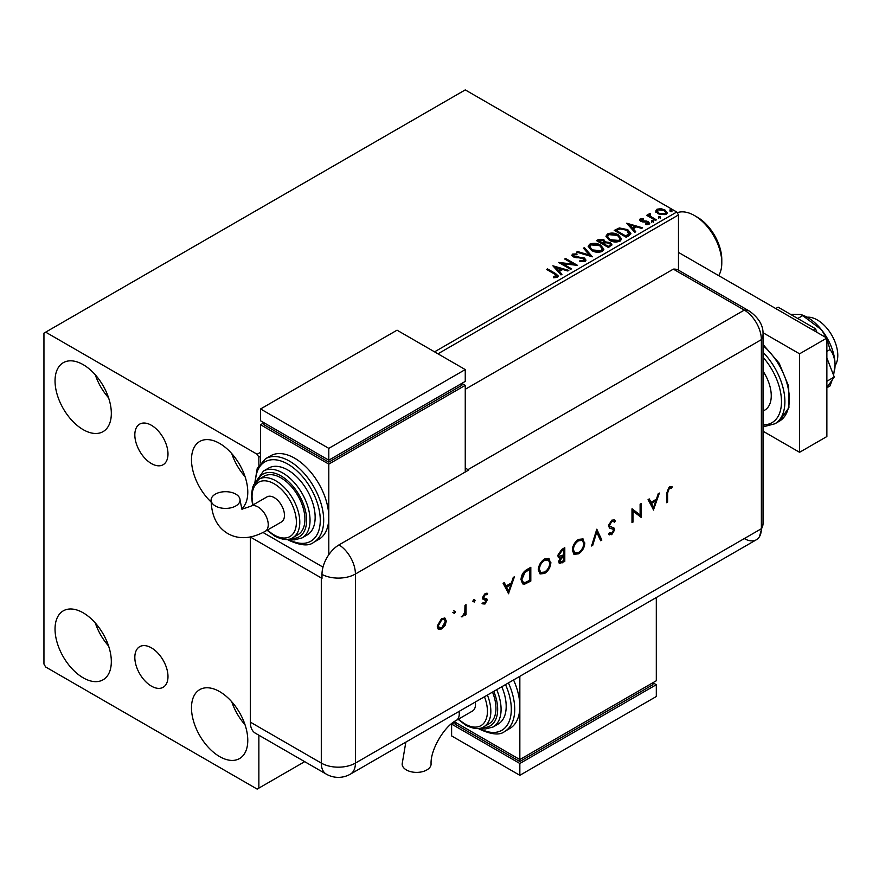 <?xml version="1.0" encoding="UTF-8"?>
<svg xmlns="http://www.w3.org/2000/svg" width="879" height="879" viewBox="0 0 879 879"><rect width="100%" height="100%" fill="white"/><g stroke="black" fill="none" stroke-linecap="round" stroke-linejoin="round"><path stroke-width="1.32" d="M151.408 425.282A23.447 13.537 -120 0 0 139.684 424.117A23.447 13.537 -120 0 0 136.091 442.906A23.447 13.537 -120 0 0 151.408 463.563A23.447 13.537 -120 0 0 163.131 464.727A23.447 13.537 -120 0 0 166.724 445.939A23.447 13.537 -120 0 0 151.408 425.282M151.408 647.845A23.447 13.537 -120 0 0 139.684 646.68A23.447 13.537 -120 0 0 136.091 665.469A23.447 13.537 -120 0 0 151.408 686.125A23.447 13.537 -120 0 0 163.131 687.29A23.447 13.537 -120 0 0 166.724 668.501A23.447 13.537 -120 0 0 151.408 647.845M219.64 756.599A39.797 22.975 60 0 1 193.633 721.527A39.797 22.975 60 0 1 199.731 689.63A39.797 22.975 60 0 1 219.64 691.608A39.797 22.975 60 0 1 245.637 726.68A39.797 22.975 60 0 1 239.538 758.566A39.797 22.975 60 0 1 219.64 756.599M245.032 724.757A39.797 22.975 60 0 1 231.77 701.783M83.186 429.655A39.797 22.975 60 0 1 57.179 394.572A39.797 22.975 60 0 1 63.277 362.686A39.797 22.975 60 0 1 83.186 364.653A39.797 22.975 60 0 1 109.183 399.725A39.797 22.975 60 0 1 103.085 431.622A39.797 22.975 60 0 1 83.186 429.655M108.578 397.813A39.797 22.975 60 0 1 95.306 374.828M211.136 502.008A39.797 22.975 60 0 1 199.731 441.467A39.797 22.975 60 0 1 219.64 443.434A39.797 22.975 60 0 1 244.801 475.913A39.797 22.975 60 0 1 242.175 508.414M245.032 476.594A39.797 22.975 60 0 1 231.77 453.608M83.186 677.819A39.797 22.975 60 0 1 57.179 642.747A39.797 22.975 60 0 1 63.277 610.85A39.797 22.975 60 0 1 83.186 612.817A39.797 22.975 60 0 1 109.183 647.9A39.797 22.975 60 0 1 103.085 679.786A39.797 22.975 60 0 1 83.186 677.819M108.578 645.977A39.797 22.975 60 0 1 95.306 622.991M434.556 351.853L676.764 212.015L465.255 89.9L43.95 333.141L43.95 664.03L45.653 666.985L257.162 789.1L258.865 788.111L258.865 735.218M678.467 270.161L678.467 214.97L437.962 353.819M260.569 456.234L258.865 457.223L257.162 454.267L45.653 332.152M258.865 465.255L258.865 457.223M258.865 788.111L304.683 761.664M655.943 211.509L656.976 209.246L660.887 208.653L664.876 209.927L667.172 212.828L666.007 214.465L658.14 213.817L655.833 210.894M649.999 214.509L650.581 216.355L656.36 219.86L655.437 220.387L646.713 215.344L647.636 214.817L648.922 215.564L649.076 213.806L650.075 213.575L650.57 214.366L649.801 215.465M647.394 215.74L648.922 216.344L649.076 213.806L649.076 214.597L650.075 214.366L650.075 213.575M639.659 220.233L640.198 218.937L643.208 218.629L643.417 219.365L641.329 219.519L641.615 220.706L646.834 221.068L649.746 223.277L649.065 224.244L645.988 224.65L645.713 223.881L648.284 223.123L648.284 223.914L647.889 224.475L647.603 222.222L642.373 221.871L640.736 221.266L640.198 218.937L639.571 219.827M641.329 219.519L641.615 221.497L642.626 221.827L642.626 221.036M628.979 235.66L626.2 237.264L614.267 230.375L619.343 227.936L627.727 229.661L630.924 233.364L628.979 235.66M608.444 247.515L596.511 240.626L598.192 239.648L603.906 239.769L605.323 241.879L610.257 242.56L611.938 244.67L608.444 247.515M605.356 241.571L605.323 242.67L610.257 243.34L610.257 242.56M592.369 256.8L576.602 252.108L577.602 251.537L589.567 255.086L583.414 248.186L584.414 247.603L592.369 256.8M571.559 268.82L570.636 269.348L558.692 262.458L573.569 264.15L564.67 259.008L565.582 258.481L577.525 265.37L562.67 263.689L571.559 268.82M554.55 274.017L546.606 269.435L547.518 268.908L555.583 273.556L558.396 276.138L557.583 277.237L553.957 277.742L553.495 276.94L556.748 275.929L556.748 276.709L556.352 277.325L554.55 274.017M257.162 454.267L260.569 452.3M552.88 265.81L568.801 270.402L567.801 270.985L562.747 269.479L559.396 271.424L561.989 274.336L560.989 274.918L552.88 265.81M579.953 261.426L583.821 261.47L583.458 258.547L573.273 256.899L571.866 255.174L572.614 254.064L576.943 253.899L576.965 254.734L573.833 254.778L574.141 256.349L584.392 258.019L585.974 260.096L585.106 261.349L579.81 261.393L579.953 260.613L584.337 260.173M573.833 254.778L573.526 255.811M591.512 250.46L588.238 246.417L589.71 244.197C593.611 242.791 597.248 243.109 600.632 245.131L603.862 249.196L602.335 251.394C598.478 252.767 594.863 252.449 591.512 250.46M609.268 240.209L605.994 236.165L607.466 233.946C611.366 232.539 615.003 232.858 618.387 234.88L621.618 238.945L620.091 241.143C616.234 242.516 612.619 242.197 609.268 240.209M626.661 223.211L642.582 227.815L641.582 228.386L636.528 226.881L633.177 228.826L635.781 231.737L634.781 232.32L626.661 223.211M651.691 221.574L651.46 220.563L653.218 220.695L653.449 221.717L651.691 221.574L651.46 220.563L651.46 221.354L653.218 221.486L653.218 220.695L653.449 221.717M658.734 217.509L658.503 216.498L660.261 216.63L660.492 217.651L658.734 217.509L658.503 216.498L658.503 217.289L660.261 217.421L660.261 216.63L660.492 217.651M670.216 210.883L669.985 209.872L671.743 210.004L671.974 211.015L670.216 210.883L669.985 209.872L669.985 210.652L671.743 210.784L671.743 210.004L671.974 211.015M676.764 212.015L678.467 214.97M547.287 269.831L547.518 268.908M547.518 269.688L558.319 276.511M553.495 277.731L555.572 277.566L555.572 276.786M555.572 277.566L556.352 277.325M553.671 266.7L567.9 270.93M561.527 274.6L559.396 271.424M555.836 267.436L558.561 271.27L561.132 269.787L561.132 269.007L555.836 267.436L558.561 270.49L561.132 269.007M558.561 271.27L558.561 270.49M560.132 263.282L573.569 264.931L573.569 264.15M565.351 259.404L565.582 258.481M565.582 259.261L576.108 265.337M570.878 269.216L562.67 264.48L562.67 263.689M579.953 261.393L579.953 260.613M583.821 261.47L584.436 260.58M571.943 255.569L572.614 254.064M572.614 254.855L576.943 254.69L576.943 253.899M573.833 255.569L574.141 256.349M574.141 257.129L576.239 257.701L576.239 256.91M576.239 257.701L578.558 257.734L578.558 256.943M578.558 257.734L584.392 258.811L584.392 258.019M584.392 258.811L585.908 260.47M577.503 252.383L577.602 251.537M577.602 252.328L589.567 255.877L589.567 255.086M583.876 248.702L584.414 247.603M584.414 248.394L591.732 256.602M588.271 246.823L589.71 244.197M589.71 244.977C593.611 243.582 597.248 243.89 600.632 245.911L600.632 245.131M600.632 245.911L603.829 249.581M589.842 247.098L592.424 250.724L601.082 251.493L602.291 249.24M599.709 245.659L590.985 244.878L589.798 246.68L592.424 249.933L601.082 250.713L602.324 248.834L599.709 245.659M601.082 251.493L601.082 250.713M592.424 250.724L592.424 249.933M597.193 241.022L603.906 240.56L603.906 239.769M603.906 240.56L605.323 242.67M610.257 243.34L611.872 245.054M609.191 246.461L610.378 244.417L609.345 243.087L605.763 242.692L603.697 243.714L603.697 244.505L608.136 247.065L610.279 244.791M602.95 243.527L604.038 241.593L603.005 240.308L598.654 240.802L598.654 241.593L602.478 243.802L603.928 241.956M602.478 243.802L602.95 242.736M598.654 240.802L602.478 243.011M608.136 247.065L609.191 245.67M603.697 243.714L608.136 246.285M606.027 236.572L607.466 233.946M607.466 234.726C611.366 233.331 615.003 233.638 618.387 235.66L618.387 234.88M618.387 235.66L621.585 239.33M607.598 236.847L610.18 240.472L618.838 241.242L620.047 238.989M617.476 235.407L608.74 234.627L607.554 236.429L610.18 239.681L618.838 240.461L620.091 238.583L617.476 235.407M618.838 241.242L618.838 240.461M610.18 240.472L610.18 239.681M614.948 230.77L619.343 228.727L619.343 227.936M619.343 228.727L627.727 230.452L627.727 229.661M627.727 230.452L630.88 233.759M629.034 234.649L626.815 230.188L619.992 228.87L616.41 230.551L616.41 231.342L625.892 236.814L629.034 234.649L629.243 233.44M616.41 230.551L625.892 236.033L629.298 233.045L629.298 233.825M625.892 236.814L625.892 236.033M627.452 224.101L641.681 228.331M635.308 232.012L633.177 228.826M629.617 224.837L632.342 228.672L634.913 227.189L634.913 226.408L629.617 224.837L632.342 227.892L634.913 226.408M632.342 228.672L632.342 227.892M640.198 219.717L641.758 219.365M643.208 219.343L643.208 218.629M641.329 220.31L641.615 221.497L641.329 220.31M642.626 221.827L646.834 221.849L646.834 221.068M646.834 221.849L648.482 222.453L648.482 221.673M648.482 222.453L649.669 223.651M646.911 224.727L647.889 224.475L647.603 223.013M651.691 222.365L651.46 221.354M653.218 221.486L653.449 222.497M647.636 215.608L647.636 214.817M649.999 215.3L650.581 216.355M650.581 217.135L655.679 220.244M658.734 218.3L658.503 217.289M660.261 217.421L660.492 218.431M655.943 212.3L656.976 209.246M656.976 210.037L660.887 209.444L660.887 208.653M660.887 209.444L664.876 210.718L664.876 209.927M664.876 210.718L667.117 213.212M657.327 211.432L659.074 214.08L664.931 214.63L665.689 213.026M663.964 210.466L658.041 209.872L657.261 211.026L659.074 213.289L664.931 213.85L665.744 212.641L663.964 210.466M664.931 214.63L664.931 213.85M659.074 214.08L659.074 213.289M670.216 211.674L669.985 210.652M671.743 210.784L671.974 211.806M697.234 217.135L694.498 215.564L697.234 217.135A34.731 20.052 60 0 1 721.791 259.679L721.791 262.832A38.599 22.283 -120 0 0 694.498 215.564L694.498 215.564A38.599 22.283 -120 0 0 677.171 212.729M718.703 275.621A38.599 22.283 -120 0 0 721.791 262.832M807.087 317.209A28.941 16.712 60 0 1 817.316 319.945A28.941 16.712 60 0 1 835.039 365.631M763.027 371.125A31.358 18.107 60 0 1 764.763 410.13L763.027 411.13M763.027 431.204L799.571 452.3L799.571 353.819L762.961 332.691M799.571 452.3L826.864 436.544L826.864 338.063L678.467 252.394M799.571 353.819L826.864 338.063M775.739 308.551L778.135 307.178L815.558 328.779L813.163 330.163M826.864 357.929L834.259 377.003L826.864 381.277M815.558 328.779L816.932 332.339M834.259 377.003L826.864 387.54M790.617 314.385L800.967 314.495L802.725 315.616L797.736 318.495M802.725 315.616L821.404 329.68L826.403 337.8M826.864 338.854L830.018 349.567L826.864 351.391M830.018 349.567C833.127 353.303 834.797 358.401 835.05 364.851L833.589 375.256M832.226 379.904L830.018 385.958L826.864 387.771M800.967 314.495L803.681 315.583A38.599 22.283 60 0 1 821.404 329.68A38.599 22.283 60 0 1 835.05 364.851A38.599 22.283 60 0 1 834.742 369.389A38.599 22.283 60 0 1 834.709 369.598M465.255 389.276L673.347 269.128L744.304 310.1L673.347 269.128A24.118 13.932 -60 0 1 678.588 270.238L749.545 311.199A24.118 13.932 -60 0 0 744.304 310.1A24.118 13.932 60 0 1 761.368 339.646L761.368 528.718A24.118 13.932 60 0 1 759.5 536.597A24.118 13.932 60 0 1 744.304 538.574M453.817 610.773L455.498 611.74L454.498 613.465L453.509 612.894L454.498 611.169L455.498 611.74L454.498 611.169M454.817 611.355L453.817 613.07L454.498 613.465L453.509 612.894M473.572 599.379L475.242 600.346L474.253 602.071L473.254 601.489L474.253 599.775L475.242 600.346L474.253 599.775M474.561 599.95L473.572 601.675L474.253 602.071L473.254 601.489M508.765 593.808L503.107 583.282L504.271 582.612L506.029 586.018L511.446 582.887L513.259 577.426L514.435 576.745L508.48 593.644M550.858 562.549C550.54 567.164 548.474 570.79 544.661 573.438L540.113 573.943L538.311 569.856C538.651 565.23 540.739 561.615 544.562 559L549.056 558.528L550.177 562.153C549.858 566.768 547.793 570.394 543.98 573.042L544.661 573.438M584.843 542.925C584.524 547.54 582.458 551.166 578.646 553.814L574.097 554.33L572.295 550.243C572.636 545.617 574.723 541.991 578.547 539.376L583.041 538.904L584.161 542.53C583.843 547.145 581.777 550.77 577.964 553.418L578.646 553.814M613.234 521.346L611.147 521.181L608.806 524.873L609.235 525.972L614.025 528.07L614.696 529.784L611.751 534.696L608.576 534.201L609.543 532.795L611.872 533.212L613.619 530.466L612.839 529.136L609.63 528.092L608.422 525.862L611.828 520.159L614.366 519.918L615.465 521.082L614.454 522.357L613.575 521.489L611.828 521.577L609.488 525.257L610.07 526.499M609.411 534.882L608.576 534.201M609.543 532.795L610.268 533.333L609.477 532.883M612.322 528.828L611.235 528.686M653.734 510.117L648.065 499.591L649.229 498.92L650.998 502.327L656.404 499.195L658.228 493.734L659.393 493.053L653.449 509.952M250.339 722.131L321.296 763.093A24.118 13.932 120 0 0 326.296 774.135L255.339 733.174A24.118 13.932 -60 0 1 250.339 722.131L250.339 537.014L321.296 577.953A24.118 13.932 180 0 0 321.989 578.349L321.989 574.405A24.107 13.921 -60 0 1 339.03 544.881L468.672 470.045A24.118 13.932 -120 0 0 467.98 469.628L744.304 310.1A24.118 13.932 60 0 1 761.368 339.646L761.368 528.718A24.118 13.932 60 0 1 756.369 539.761L350.413 774.135A24.118 13.932 60 0 0 355.413 763.093L761.368 528.718A24.118 13.932 -0 0 0 763.027 523.631L759.5 536.597M667.655 492.899L667.655 502.074L666.59 502.689L666.59 493.383L669.369 486.944L672.248 486.867L671.622 488.295L669.315 488.383L667.655 492.899L666.974 492.504L666.974 501.678L667.655 502.074M640.11 504.194L641.176 503.568L641.176 517.357L633.067 511.193L633.067 522.038L631.99 522.664L631.99 508.875L640.11 515.017L640.11 504.194M596.786 529.202L601.84 540.069L600.687 540.739L596.709 532.169L592.732 545.332L591.578 545.991L596.786 529.202M564.79 547.672L564.79 561.461L559.505 563.494L558.67 561.582L560.055 557.846L558.626 557.704L557.747 555.649L561.56 549.54L564.79 547.672M527.114 569.427L530.806 567.296L530.806 581.074L524.609 584.161L522.675 583.876L521.016 579.668C521.236 575.097 523.269 571.691 527.114 569.427M483.472 602.576L484.977 602.763L486.109 600.753L483 599.192L482.593 597.863L485.153 593.479L487.647 593.402L486.933 594.742L485.208 594.687L483.659 597.193L483.955 597.984L486.779 598.764L487.186 600.082L484.977 604.005L482.747 603.862L483.725 602.752L483.043 602.357M486.933 593.061L486.252 594.347L484.516 594.292L482.978 596.797L483.45 597.687M466.057 604.675L466.057 614.751L464.991 615.366L464.991 613.883L461.925 616.97L464.793 612.245L464.991 605.29L466.057 604.675M445.115 625.354L441.796 628.935L438.478 629.188L437.281 626.298L441.796 618.508L444.95 618.124L446.312 621.09L445.115 625.354L444.433 624.958L441.115 628.54L441.796 628.935M467.98 469.628L465.255 468.057M323.011 567.131L263.052 532.509L323.011 567.131M671.523 486.581L670.941 487.9L671.622 488.295M670.941 487.9L669.413 487.746L670.095 488.131M669.413 487.746L668.633 487.999L669.315 488.383M668.633 487.999L666.974 492.504M648.867 499.129L650.998 502.327M658.382 493.635L653.152 509.391M655.822 500.942L655.141 500.558L650.878 503.019L653.668 507.458L655.822 500.942L651.559 503.414L653.668 507.458M650.878 503.019L651.559 503.414M640.494 503.964L640.494 516.962L641.176 517.357M633.067 522.038L632.386 521.654L632.386 510.798L633.067 511.193M632.122 508.798L640.11 515.017M614.003 519.753L615.465 521.082M614.784 520.687L613.938 521.752M611.147 521.181L611.828 521.577M608.806 524.873L609.488 525.257M613.344 527.675L614.696 529.784M614.014 529.389L611.07 534.311L611.751 534.696M611.07 534.311L609.059 534.641M610.553 528.29L609.334 527.883M596.511 529.685L601.84 540.069M601.159 539.673L600.401 540.113M592.732 545.332L592.05 544.936L596.028 531.773L596.709 532.169M577.964 553.418L573.767 554.111M582.689 538.728L584.161 542.53M581.986 540.2L577.91 540.365C574.734 542.475 572.998 545.419 572.679 549.232L574.448 552.594M573.361 549.628L574.789 552.836L578.591 552.43C581.744 550.298 583.469 547.331 583.777 543.552L582.348 540.376L578.591 540.761C575.415 542.87 573.679 545.815 573.361 549.628L572.679 549.232M577.91 540.365L578.591 540.761M564.109 548.067L564.109 561.066L564.79 561.461M564.109 561.066L559.187 563.241M558.319 557.462L560.055 557.846M558.143 554.638L559.429 556.341L563.725 554.825L563.725 549.705L561.516 550.188L558.143 554.638L559.121 556.077M559.055 560.538L560.176 562L563.725 560.659L563.725 556.242L562.318 556.264L559.055 560.538L559.901 561.714M562.318 556.264L562.999 556.66L559.736 560.934M563.725 556.242L562.999 556.66M561.516 550.188L562.197 550.584L558.824 555.034M563.725 549.705L562.197 550.584M543.98 573.042L539.783 573.723M548.705 558.341L550.177 562.153M548.013 559.824L543.925 559.989C540.75 562.088 539.014 565.043 538.695 568.845L540.464 572.218M539.387 569.24L540.805 572.449L544.606 572.053C547.76 569.911 549.485 566.955 549.793 563.175L548.364 560L544.606 560.384C541.431 562.483 539.695 565.439 539.387 569.24L538.695 568.845M543.925 559.989L544.606 560.384M530.125 567.68L530.125 580.689L530.806 581.074M530.125 580.689L523.928 583.766L524.609 584.161M523.928 583.766L522.357 583.656M521.401 578.657L523.401 582.316L525.235 582.502L529.74 580.283L529.74 569.328L529.059 568.933L524.269 572.042L521.401 578.657L523.082 582.085M524.269 572.042L524.95 572.438L522.082 579.052M529.74 569.328L524.95 572.438M503.898 582.832L506.029 586.018M513.424 577.327L508.194 593.083M510.864 584.645L510.183 584.249L505.919 586.711L508.699 591.149L510.864 584.645L506.601 587.106L508.699 591.149M505.919 586.711L506.601 587.106M486.098 598.368L486.505 599.698L484.296 603.609L484.977 604.005M484.296 603.609L482.066 603.466M485.131 599.621L482.318 598.797M484.516 594.292L485.208 594.687M482.978 596.797L483.659 597.193M486.505 599.698L487.186 600.082M473.572 601.675L472.572 601.104M465.376 605.071L465.376 614.355L466.057 614.751M464.42 613.564L464.991 613.883M463.464 615.102L462.178 616.377L462.859 616.772M462.178 616.377L461.244 616.575M453.817 613.07L452.828 612.498M441.115 628.54L437.797 628.793M444.598 617.959L446.312 621.09M445.631 620.695L444.433 624.958M443.884 619.31L441.115 619.354L437.676 625.277L439.05 627.694M438.357 625.672L439.368 627.925L441.796 627.694L445.246 621.695L444.247 619.453L441.796 619.739L438.357 625.672L437.676 625.277M441.115 619.354L441.796 619.739M405.834 742.14L402.142 764.027A14.471 8.361 -0 0 0 406.373 769.938A14.471 8.361 -0 0 0 422.151 771.751A14.471 8.361 -0 0 0 431.084 764.027C430.249 750.259 443.939 726.548 456.278 720.395A14.471 8.361 60 0 0 459.277 713.77A14.471 8.361 60 0 0 459.091 711.397M475.297 702.035A14.471 8.361 60 0 1 475.495 704.409A14.471 8.361 60 0 1 472.495 711.034L456.278 720.395M487.395 695.047A33.776 19.503 60 0 1 483.846 726.757L488.966 723.802A33.776 19.503 -120 0 0 492.515 692.103M496.701 689.685A38.599 22.283 60 0 1 493.086 726.999L498.195 724.043A38.599 22.283 -120 0 0 501.81 686.73M508.436 682.906A48.246 27.853 60 0 1 504.733 731.416L509.842 728.46A48.246 27.853 -120 0 0 519.841 706.375A48.246 27.853 -120 0 0 513.545 679.95M519.841 676.325L519.841 759.555L656.294 680.775L656.294 597.544M656.294 684.708L519.841 763.488L519.841 775.311L656.294 696.531L656.294 684.708L652.877 682.741L652.877 684.708L519.841 761.522L519.841 759.555L454.234 721.681M519.841 761.522L455.025 724.098L455.025 722.131L451.608 724.098L519.841 763.488M519.841 775.311L451.608 735.921L451.608 724.098M215.344 505.963A14.471 8.361 180 0 1 211.103 500.052A14.471 8.361 180 0 1 220.036 492.328A14.471 8.361 180 0 1 235.814 494.141A14.471 8.361 180 0 1 240.044 500.052A14.471 8.361 180 0 1 231.111 507.765A14.471 8.361 180 0 1 215.344 505.963M250.768 506.238L266.985 496.888A14.471 8.361 60 0 1 278.138 500.755A14.471 8.361 60 0 1 284.455 515.325A14.471 8.361 60 0 1 281.456 521.95L265.249 531.312A14.471 8.361 60 0 0 268.238 524.686A14.471 8.361 60 0 0 258.008 506.963A14.471 8.361 60 0 0 250.768 506.238C243.043 508.908 240.22 509.666 242.307 508.512C242.351 510.897 241.604 508.084 240.044 500.052M281.038 477.901A33.776 19.503 -120 0 0 264.15 476.231L259.041 479.187A33.776 19.503 60 0 1 275.929 480.857A33.776 19.503 60 0 1 297.981 510.622A33.776 19.503 60 0 1 292.806 537.673L297.926 534.729A33.776 19.503 -120 0 0 303.101 507.666A33.776 19.503 -120 0 0 281.038 477.901M287.862 470.023A38.599 22.283 -120 0 0 268.567 468.111L263.447 471.067A38.599 22.283 60 0 1 282.752 472.979A38.599 22.283 60 0 1 307.958 506.985A38.599 22.283 60 0 1 302.046 537.915L307.167 534.959A38.599 22.283 -120 0 0 313.078 504.041A38.599 22.283 -120 0 0 287.862 470.023M294.685 458.212A48.246 27.853 -120 0 0 270.567 455.816L265.447 458.772A48.246 27.853 60 0 1 289.565 461.167A48.246 27.853 60 0 1 321.088 503.678A48.246 27.853 60 0 1 313.693 542.332L318.813 539.376A48.246 27.853 -120 0 0 328.801 517.291A48.246 27.853 -120 0 0 294.685 458.212M328.801 554.737L328.801 464.112L465.255 385.332L465.255 472.012M260.569 462.892L260.569 424.722L263.986 422.755L263.986 424.722L328.801 462.145L461.849 385.332L461.849 383.365L465.255 385.332M260.569 424.722L328.801 464.112M260.569 408.966L328.801 448.356L465.255 369.576L397.033 330.185L260.569 408.966L260.569 420.788L328.801 460.178L328.801 462.145M465.255 369.576L465.255 381.398L328.801 460.178L328.801 448.356M555.583 274.347L555.583 273.556M598.192 240.439L598.192 239.648M616.069 230.111L616.069 229.331M626.881 236.242L626.881 235.462M644.439 221.816L644.439 221.025M653.427 218.948L653.427 218.168M763.027 344.469L779.124 363.137L788.672 386.288L788.924 407.559L779.343 421.206A48.246 27.853 -120 0 0 788.034 387.595A48.246 27.853 -120 0 0 763.027 345.59M763.027 424.81A45.829 26.458 -120 0 0 781.486 401.681A45.829 26.458 -120 0 0 763.027 357.248M763.027 352.292A48.246 27.853 60 0 1 774.915 423.766L765.466 426.238L763.027 426.128M339.03 544.881A24.118 13.932 60 0 1 355.413 574.02L761.368 339.646A24.118 13.932 -0 0 0 763.027 334.558L763.027 523.631M321.989 574.405A24.118 13.932 -0 0 0 355.413 574.02L355.413 763.093A24.118 13.932 -0 0 1 321.296 763.093L321.296 577.953M561.78 562.406L562.461 562.802M527.719 582.074L528.4 582.469M527.686 569.724L528.367 570.119M483.889 599.302L484.571 599.698M479.429 728.339A45.829 26.458 -120 0 0 507.743 724.329A45.829 26.458 -120 0 0 505.502 684.598M482.252 727.537A36.182 20.887 -120 0 0 493.756 691.377M458.585 719.066A31.358 18.107 -120 0 0 465.255 724.098A31.358 18.107 -120 0 0 484.461 722.384A31.358 18.107 -120 0 0 484.45 696.75M288.389 539.256A45.829 26.458 -120 0 0 320.275 519.95A45.829 26.458 -120 0 0 287.862 464.112A45.829 26.458 -120 0 0 255.459 482.219M291.213 538.453A36.182 20.887 -120 0 0 306.09 513.94A36.182 20.887 -120 0 0 281.038 475.935A36.182 20.887 -120 0 0 257.569 480.176M267.546 529.982A31.358 18.107 -120 0 0 274.215 535.025A31.358 18.107 -120 0 0 296.388 522.214A31.358 18.107 -120 0 0 274.215 483.813A31.358 18.107 -120 0 0 253.075 504.909M602.324 248.834L602.324 249.625M589.798 246.68L589.798 247.46M604.038 241.593L604.038 242.373M610.378 244.417L610.378 245.208M620.091 238.583L620.091 239.374M607.554 236.429L607.554 237.209M641.033 219.948L641.033 220.739M665.744 212.641L665.744 213.421M657.261 211.026L657.261 211.817M779.343 421.206L774.915 423.766M763.027 334.558C763.51 325.878 759.016 318.088 749.545 311.199M326.296 774.135A24.118 24.118 0 0 0 350.413 774.135M613.575 521.489L612.894 521.104M574.789 552.836L574.108 552.441M582.348 540.376L581.667 539.981M560.176 562L559.494 561.604M559.429 556.341L558.747 555.946M540.805 572.449L540.124 572.053M548.364 560L547.683 559.604M523.401 582.316L522.719 581.92M439.368 627.925L438.687 627.529M444.247 619.453L443.565 619.058M504.733 731.416C500.041 735.459 491.603 734.701 479.396 729.141L478.297 728.482M493.086 726.999L485.153 729.021L479.802 728.273M483.846 726.757C479.714 729.647 473.682 729.12 465.76 725.208L458.113 719.33M265.249 531.312C251.207 538.937 238.736 539.695 227.837 533.586C217.091 527.202 211.509 516.028 211.103 500.052M265.447 458.772L257.25 468.353L254.767 483.131M287.257 539.409L288.367 540.069C300.376 545.617 308.826 546.375 313.693 542.332M263.447 471.067L255.712 481.934M259.041 479.187L253.811 484.67L252.603 487.416L251.339 495.503L252.603 505.183M267.073 530.257L274.72 536.124C282.675 540.047 288.708 540.563 292.806 537.673M288.762 539.19L294.157 539.937L302.046 537.915"/></g></svg>
